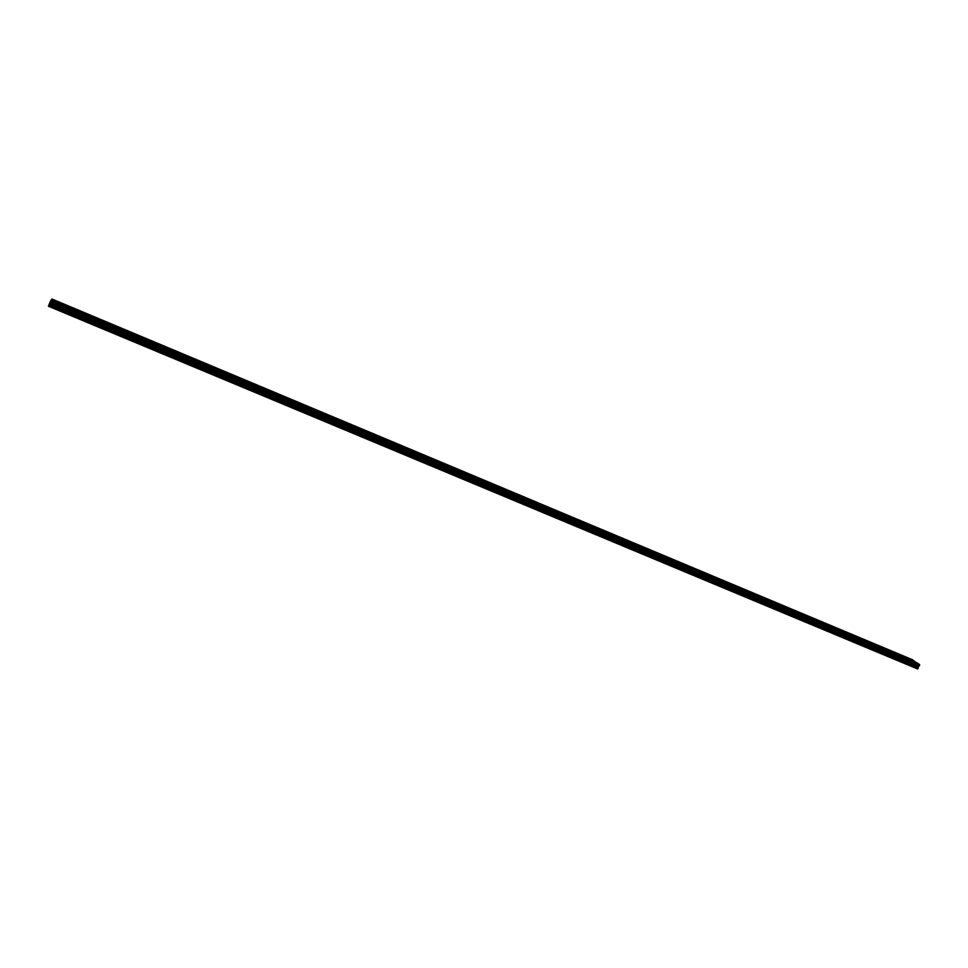 <?xml version="1.0" encoding="UTF-8"?>
<svg xmlns="http://www.w3.org/2000/svg" width="968" height="968" viewBox="0 0 968 968"><rect width="100%" height="100%" fill="white"/><g stroke="black" fill="none" stroke-linecap="round" stroke-linejoin="round"><path stroke-width="1.45" d="M890.185 650.907L887.946 649.71L890.185 650.907M872.652 643.563L870.426 642.365L872.652 643.563M854.962 636.145L852.747 634.96L854.962 636.145M837.114 628.668L834.912 627.482L837.114 628.668M819.085 621.117L816.895 619.943L819.085 621.117M800.899 613.494L798.721 612.333L800.899 613.494M782.531 605.799L780.377 604.637L782.531 605.799M763.994 598.03L761.852 596.881L763.994 598.03M745.287 590.19L743.158 589.052L745.287 590.19M726.399 582.276L724.282 581.139L726.399 582.276M707.33 574.29L705.224 573.165L707.33 574.29M688.079 566.219L685.985 565.094L688.079 566.219M668.634 558.076L666.553 556.963L668.634 558.076M649.008 549.848L646.939 548.747L649.008 549.848M629.188 541.535L627.131 540.446L629.188 541.535M609.162 533.15L607.13 532.073L609.162 533.15M588.955 524.68L586.935 523.603L588.955 524.68M568.543 516.125L566.534 515.061L568.543 516.125M547.924 507.486L545.928 506.433L547.924 507.486M907.56 658.192L905.298 656.982L907.56 658.192M894.722 654.029L892.46 652.807L894.722 654.029M877.105 646.648L874.854 645.438L877.105 646.648M859.318 639.207L857.079 638.009L859.318 639.207M841.374 631.693L839.147 630.495L841.374 631.693M823.26 624.106L821.045 622.92L823.26 624.106M804.965 616.447L802.774 615.273L804.965 616.447M786.512 608.715L784.334 607.553L786.512 608.715M767.866 600.91L765.712 599.749L767.866 600.91M749.063 593.033L746.909 591.884L749.063 593.033M730.066 585.083L727.924 583.934L730.066 585.083M710.887 577.049L708.757 575.912L710.887 577.049M691.527 568.942L689.41 567.817L691.527 568.942M671.974 560.762L669.88 559.637L671.974 560.762M652.226 552.498L650.145 551.385L652.226 552.498M632.285 544.149L630.229 543.048L632.285 544.149M612.151 535.715L610.106 534.626L612.151 535.715M591.823 527.197L589.778 526.12L591.823 527.197M571.289 518.606L569.257 517.529L571.289 518.606M550.538 509.918L548.529 508.853L550.538 509.918M912.183 661.338L909.908 660.115L912.183 661.338M527.1 498.762L525.116 497.709L527.1 498.762M506.07 489.953L504.098 488.913L506.07 489.953M484.823 481.048L482.863 480.019L484.823 481.048M463.357 472.057L461.421 471.029L463.357 472.057M441.674 462.97L439.75 461.954L441.674 462.97M419.773 453.786L417.861 452.782L419.773 453.786M397.642 444.518L395.743 443.513L397.642 444.518M375.281 435.152L373.394 434.16L375.281 435.152M352.691 425.678L350.815 424.698L352.691 425.678M329.858 416.119L327.995 415.139L329.858 416.119M306.796 406.451L304.944 405.483L306.796 406.451M283.479 396.674L281.64 395.718L283.479 396.674M259.908 386.801L258.093 385.857L259.908 386.801M236.095 376.83L234.28 375.886L236.095 376.83M212.028 366.739L210.225 365.807L212.028 366.739M187.695 356.539L185.904 355.619L187.695 356.539M163.096 346.241L161.317 345.31L163.096 346.241M138.23 335.811L136.464 334.904L138.23 335.811M113.087 325.284L111.332 324.377L113.087 325.284M87.665 314.624L89.6 315.108L87.665 314.624M61.964 303.855L63.961 304.363L61.964 303.855M529.593 501.146L527.596 500.081L529.593 501.146M508.418 492.276L506.445 491.236L508.418 492.276M487.037 483.322L485.077 482.282L487.037 483.322M465.439 474.284L463.49 473.255L465.439 474.284M443.622 465.148L441.686 464.12L443.622 465.148M421.576 455.916L419.652 454.899L421.576 455.916M399.3 446.587L397.388 445.582L399.3 446.587M376.794 437.161L374.894 436.169L376.794 437.161M354.046 427.638L352.158 426.646L354.046 427.638M331.056 418.019L329.18 417.039L331.056 418.019M307.824 408.29L305.973 407.31L307.824 408.29M284.35 398.453L282.499 397.497L284.35 398.453M260.622 388.519L258.783 387.563L260.622 388.519M236.64 378.476L234.813 377.532L236.64 378.476M212.391 368.324L210.576 367.38L212.391 368.324M187.877 358.063L186.074 357.131L187.877 358.063M163.096 347.694L161.305 346.762L163.096 347.694M138.049 337.203L136.27 336.283L138.049 337.203M112.712 326.591L110.945 325.684L112.712 326.591M87.108 315.87L89.056 316.354L87.108 315.87M61.202 305.029L63.21 305.525L61.202 305.029M51.183 300.201L916.164 662.487M914.833 661.592L912.437 659.704L536.429 502.126M538.269 510.62L48.4 306.227L50.13 302.016L919.455 665.706L919.576 664.556L917.156 662.911L539.019 504.546M919.455 665.706L50.082 302.137M919.322 665.766L918.087 667.121L49.307 304.109M538.305 510.668L917.664 668.973L918.087 667.121M51.425 299.874L914.833 661.338M50.13 302.016L51.122 300.177L538.97 504.509L540.301 505.756L50.687 300.77M51.534 299.608L51.97 299.027L536.393 502.077L537.7 503.312M537.784 503.348L536.466 502.114M919.576 664.556L540.386 505.792L539.055 504.546M49.755 303.032L918.511 666.262M918.317 667.956L48.957 304.872M917.87 668.852L538.389 510.523L538.886 509.458L538.389 510.475L48.485 306.009M538.474 510.511L538.934 509.507M919.576 664.689L50.614 300.915M49.913 302.609L918.898 666.032M919.6 665.258L50.36 301.496M919.6 665.415L50.288 301.641"/></g></svg>
